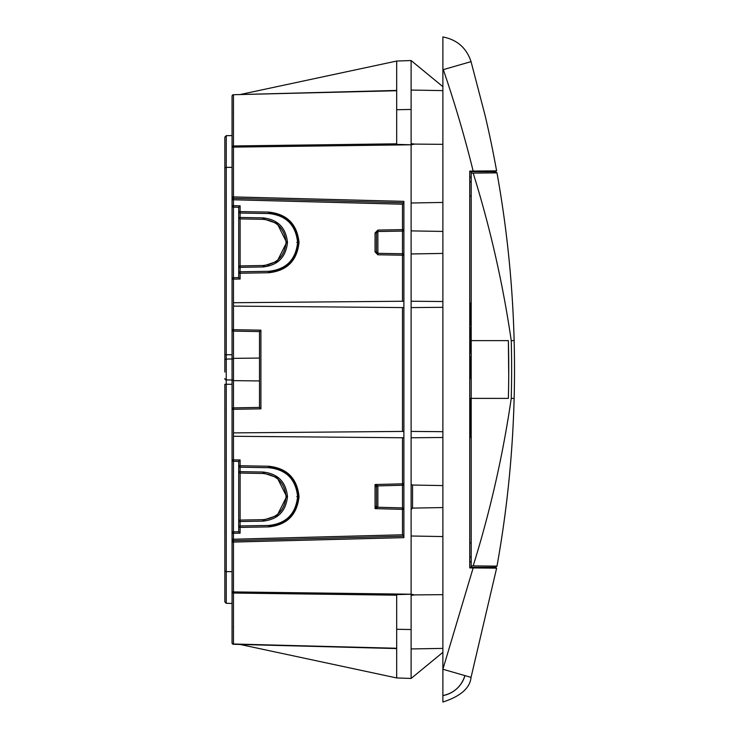 <?xml version="1.0" encoding="UTF-8"?>
<svg xmlns="http://www.w3.org/2000/svg" width="739" height="739" viewBox="0 0 739 739"><rect width="100%" height="100%" fill="white"/><g stroke="black" fill="none" stroke-linecap="round" stroke-linejoin="round"><path stroke-width="1.11" d="M376.456 487.334A1.441 1.441 0 0 1 377.86 485.892A1.441 1.441 0 0 0 376.456 487.334L375.052 484.525L377.869 485.892L377.869 507.259A1.441 1.441 0 0 1 376.456 505.809L376.456 487.334L376.456 505.809A1.441 1.441 0 0 0 377.869 507.259L375.052 508.626L376.456 505.809A1.441 1.441 0 0 0 377.86 507.259L402.487 507.896A1.441 1.441 0 0 1 403.891 509.347L402.487 509.347L402.487 507.896A1.441 1.441 0 0 1 403.891 509.347M402.487 301.244L402.487 255.204L377.888 254.779L377.878 253.338A1.441 1.441 0 0 1 376.456 251.888L376.456 232.961A1.441 1.441 0 0 1 377.878 231.519L402.478 231.085A1.441 1.441 0 0 0 403.891 229.644L402.487 229.644L402.487 204.213L233.459 199.779L233.478 358.36L259.491 358.064M375.052 232.961L376.456 232.961L377.878 231.519L377.878 253.338L402.478 253.763A1.441 1.441 0 0 1 403.891 255.204A1.441 1.441 0 0 0 402.478 253.763L402.487 229.644L377.888 230.078L375.052 232.961L375.052 251.888L377.888 254.779M411.115 253.957L442.883 253.422L411.115 253.976M442.883 507.573L412.538 508.099L411.115 509.541A1.441 1.441 0 0 1 412.538 508.099L412.538 485.043L442.883 485.578M239.279 540.505L233.459 540.662L233.459 539.221L232.055 539.221L232.055 542.103A1.441 1.441 0 0 1 233.459 540.662L233.459 593.048A1.441 1.155 180 0 1 232.055 591.893L232.055 542.103A1.441 1.441 0 0 1 233.459 540.662L403.891 536.2L402.487 534.787L402.487 509.347L375.052 508.626L375.052 484.525L403.891 483.805A1.441 1.441 0 0 1 402.487 485.246L402.487 437.756M402.487 204.213L403.891 202.8L233.459 198.338L233.459 199.779L232.055 199.779L232.055 196.897L232.055 205.71L233.478 207.151A1.441 1.441 0 0 1 232.055 205.71L240.11 205.83L240.11 211.594L268.71 212.093C286.991 214.024 297.096 224.139 299.018 242.42C297.096 260.701 286.991 270.807 268.71 272.737L240.11 273.236L240.11 279.028L238.697 277.605L238.697 207.243L233.478 207.151M233.459 198.338A1.441 1.441 0 0 1 232.055 196.897A1.441 1.441 0 0 0 233.459 198.338L233.459 196.897L403.891 201.359L403.891 537.641L232.055 542.103L232.055 359.339L233.478 358.36L233.478 380.64L259.491 380.936M262.955 219.307L240.12 218.91A1.441 1.441 0 0 1 238.697 217.469L240.11 218.91L240.11 265.92A1.441 1.441 0 0 0 238.697 267.361A1.441 1.441 0 0 1 240.12 265.92L262.955 265.523C276.894 264.054 284.598 256.35 286.067 242.42C284.598 228.48 276.894 220.785 262.955 219.307L262.936 217.866C277.735 219.437 285.91 227.621 287.471 242.42C285.91 257.209 277.735 265.393 262.945 266.964L238.697 267.361L240.11 265.92L240.11 271.795L268.737 271.296C286.15 269.458 295.776 259.832 297.614 242.42C295.776 224.998 286.15 215.372 268.737 213.534L268.71 212.093M268.737 271.296L268.71 272.737M403.891 431.41L233.459 432.897L233.459 459.861L240.11 459.972L240.11 465.746L268.71 466.244C286.991 468.184 297.096 478.29 299.018 496.571C297.096 514.852 286.991 524.967 268.71 526.898L268.737 525.457C286.15 523.618 295.776 513.993 297.614 496.571C295.776 479.158 286.15 469.533 268.737 467.695L240.12 467.196L240.12 473.071L238.697 471.63L238.697 461.395L233.478 461.302L233.459 539.221L402.487 534.787M224.841 371.135L224.841 137.112L226.254 135.671L232.055 135.57L232.055 147.107L232.055 96.153A1.441 1.155 0 0 1 233.459 94.998L233.459 145.952L396.677 143.819M268.968 264.728L262.955 265.523L262.945 266.964M262.936 472.027C277.735 473.588 285.91 481.773 287.471 496.571C285.91 511.37 277.735 519.545 262.945 521.124L262.955 519.674C276.894 518.205 284.598 510.51 286.067 496.571C284.598 482.641 276.894 474.937 262.955 473.468L240.12 473.071A1.441 1.441 0 0 1 238.697 471.63L262.936 472.027L262.955 473.468M442.883 431.687L411.115 431.41L411.115 144.789L396.677 144.382L396.677 109.714L411.115 109.464L411.115 144.789L233.459 147.107L233.459 145.952A1.441 1.155 0 0 0 232.055 147.107L233.459 147.107L233.459 196.897L232.055 196.897L232.055 147.107L233.459 146.128M442.883 536.56L411.115 536.006L411.115 431.41M396.677 595.181L233.459 593.048L233.459 644.288L396.677 648.565L233.459 644.288A1.441 1.441 0 0 1 232.055 642.847L232.055 629.259M286.039 645.664L396.677 648.565M232.055 109.741L232.055 96.153A1.441 1.441 0 0 1 233.459 94.712L396.677 90.731M396.677 109.714L396.677 61.051L240.11 94.537L396.677 90.435M396.677 648.269L233.459 644.002A1.441 1.155 180 0 1 232.055 642.847L232.055 591.893L411.115 594.211L414.597 594.904L411.115 595.366M442.883 594.655L414.597 594.904M442.883 648.389L411.115 648.944M411.115 143.634L414.597 144.096L411.115 144.789M442.883 144.345L414.597 144.096M442.883 90.611L411.115 90.056M442.883 86.666L411.115 60.543L411.115 109.464M411.115 536.006L411.115 678.457L396.677 677.949L239.565 644.343M442.883 202.44L411.115 202.994M224.841 137.112L226.254 135.671L226.254 384.262L232.055 384.262L232.055 409.314L233.478 407.873L233.459 432.897M224.841 571.025L224.841 384.262L226.254 384.262L226.254 571.616L224.841 571.025L224.841 601.888L226.254 603.329L232.055 603.43L232.055 591.893M411.115 594.211L396.677 594.618L396.677 677.949M232.055 359.339L232.055 329.686L232.055 354.738L224.841 354.738M232.055 329.686L260.904 330.157L259.491 331.58L233.478 331.127A1.441 1.441 0 0 1 232.055 329.686A1.441 1.441 0 0 0 233.478 331.127L232.055 329.686L232.055 205.71M268.71 526.898L240.11 527.397L240.11 533.17L232.055 533.29L233.478 531.849L238.697 531.757L238.697 471.63A1.441 1.441 0 0 0 240.12 473.071L240.11 520.08L238.697 521.522A1.441 1.441 0 0 1 240.12 520.08L262.955 519.674M232.055 459.861L233.478 461.302L233.459 459.861L232.055 459.861A1.441 1.441 0 0 0 233.478 461.302A1.441 1.441 0 0 1 232.055 459.861M232.055 379.661L233.478 380.64L233.478 407.873L259.491 407.42L259.491 331.58M224.841 601.888L226.254 603.329L226.254 571.616L232.055 571.663M224.841 167.975L226.254 167.383L232.055 167.337M240.11 279.028L232.055 279.139A1.441 1.441 0 0 1 233.478 277.698L238.697 277.605M232.055 279.139L233.478 277.698M268.737 212.961C277.356 211.779 297.789 220.61 298.196 242.42C297.789 264.22 277.356 273.06 268.737 271.878M268.737 467.113C277.356 465.93 297.789 474.771 298.196 496.571C297.789 518.381 277.356 527.212 268.737 526.029M262.955 520.256L277.171 515.517L286.64 496.571L277.171 477.625L262.955 472.895M262.955 266.095L277.171 261.366L286.64 242.42L277.171 223.474L262.955 218.735M232.055 533.29A1.441 1.441 0 0 1 233.478 531.849A1.441 1.441 0 0 0 232.055 533.29M232.055 409.314A1.441 1.441 0 0 1 233.478 407.873A1.441 1.441 0 0 0 232.055 409.314L260.904 408.843L259.491 407.42M224.841 372.04L224.841 360.484A1.441 1.413 180 0 1 226.254 359.08L232.055 358.978M238.697 207.243L240.11 205.83M238.697 211.594L240.11 213.035L268.737 213.534L240.12 213.035L240.11 211.594L238.697 211.594A1.441 1.441 0 0 0 240.12 213.035L240.11 217.469L262.936 217.866M240.12 271.795L240.11 273.236L238.697 273.236A1.441 1.441 0 0 1 240.12 271.795L238.697 273.236M240.11 459.972L238.697 461.395M238.697 465.746L240.11 465.746L240.12 467.196A1.441 1.441 0 0 1 238.697 465.746L240.11 467.196M268.71 466.244L268.737 467.695M262.945 521.124L240.11 521.522L240.11 525.956A1.441 1.441 0 0 0 238.697 527.397L240.11 527.397L240.12 525.956L268.737 525.457M240.11 533.17L238.697 531.757M224.841 367.865L224.841 140.382M224.841 568.836L224.841 384.262M377.869 485.892L402.487 485.246L402.487 507.896M240.11 525.956L238.697 527.397M240.11 521.522L240.12 520.08A1.441 1.441 0 0 0 238.697 521.522L240.11 521.522M240.12 218.91L240.11 217.469L238.697 217.469A1.441 1.441 0 0 0 240.12 218.91M396.677 61.051L411.115 60.543M396.677 629.286L411.115 629.536M442.883 652.334L411.115 678.457M442.883 437.488L411.115 437.765M403.891 437.765L233.459 436.278M442.883 301.512L411.115 301.235M442.883 307.313L411.115 307.59M403.891 307.59L233.459 306.103M403.891 301.235L233.459 302.722M442.883 231.427L411.115 230.891L442.883 231.427M402.487 255.204L402.478 253.763A1.441 1.441 0 0 1 403.891 255.204L402.487 255.204M377.878 231.519L377.888 230.078M377.878 253.338L376.456 251.888L375.052 251.888M411.115 483.602A1.441 1.441 0 0 0 412.538 485.043M508.608 386.423L508.367 398.386L469.745 398.376M469.745 171.088L469.745 567.903L473.154 567.94L442.883 669.257L442.883 702.05L442.883 36.95C457.081 39.684 466.475 47.915 471.048 61.633L485.218 115.921C490.548 138.923 492.858 150.636 496.626 170.857L469.745 171.088M462.586 674.929L464.951 675.612C461.367 686.448 454.014 693.108 442.883 695.611C454.014 693.108 461.367 686.448 464.951 675.612A28.294 28.294 0 0 1 442.883 695.611L442.883 669.257L471.048 677.367C470.013 688.055 460.619 696.286 442.883 702.05C460.619 696.286 470.013 688.055 471.048 677.367C470.013 688.055 460.619 696.286 442.883 702.05C460.619 696.286 470.013 688.055 471.048 677.367L496.626 568.143L473.154 567.94M496.626 170.857C492.858 150.636 490.548 138.932 485.218 115.921L471.048 61.633C466.475 47.915 457.081 39.684 442.883 36.95M476.831 567.968L495.564 567.33L471.196 567.33L471.196 557.224L469.755 556.947L469.755 543.063L471.196 542.786L471.196 340.624L470.318 340.624M473.154 171.06C464.822 137.186 454.864 103.377 443.298 69.623L471.048 61.633M469.745 399.55L470.318 399.55L470.318 437.368L469.745 437.368M469.745 378.645L470.318 378.645L470.318 356.374L469.745 356.374M469.745 303.008L470.318 303.008L470.318 325.271L469.745 325.271M469.745 327.211L470.318 327.211L470.318 353.648L469.745 353.648M470.318 345.658L469.745 345.658M470.318 342.822L469.745 342.822M470.318 335.201L469.745 335.201M485.458 567.33L476.794 567.617M485.403 170.958L476.794 171.67L495.564 171.67L471.196 171.67L471.196 181.785L469.755 182.062L469.755 195.937L471.196 196.223L471.196 181.785M514.132 398.589C512.654 454.873 506.936 510.723 496.987 566.139L495.564 567.33L496.987 566.139L473.172 565.889C490.197 511.351 502.88 455.52 511.249 398.386L514.141 398.386C512.672 454.734 506.954 510.658 496.987 566.139L496.571 566.166M514.132 340.42C512.654 284.136 506.936 228.277 496.987 172.861C506.954 228.342 512.672 284.266 514.141 340.624L511.249 340.624C502.889 283.508 490.197 227.667 473.172 173.111L471.196 173.111M478.484 173.028L481.819 172.972M492.58 172.843L494.668 172.824M495.398 172.824L496.848 172.843M471.196 557.224L471.196 542.786M508.728 375.181L508.367 340.624L471.196 340.624L471.196 196.223M508.367 340.624A1111.89 1111.89 0 0 1 508.367 398.386M496.987 172.861L495.564 171.67L496.987 172.861L473.172 173.111M473.172 565.889L471.196 565.889M514.141 340.624A1111.89 1111.89 0 0 1 514.141 398.386A1111.89 1111.89 0 0 0 514.141 340.624M471.196 561.557L469.755 561.834L469.755 567.053L471.196 567.33M471.196 171.67L469.755 171.947L469.755 177.166L471.196 177.443M233.45 540.237A1.441 1.025 180 0 0 232.055 541.262M233.45 198.763A1.441 1.025 180 0 1 232.055 197.738M296.782 242.42L297.614 242.42L296.782 242.42M286.067 242.42L287.471 242.42M296.782 496.571L297.614 496.571L296.782 496.571M286.067 496.571L287.471 496.571M299.018 242.42L297.614 242.42M299.018 496.571L297.614 496.571M233.459 644.288A1.441 1.441 0 0 1 232.055 642.847M232.055 96.153A1.441 1.441 0 0 1 233.459 94.712M224.841 378.516A1.441 1.413 180 0 0 226.254 379.92L232.055 380.022M402.487 431.419L402.487 307.581M260.904 330.157L260.904 408.843M411.115 509.541A1.441 1.441 0 0 1 412.538 508.099M376.456 505.809A1.441 1.441 0 0 0 377.869 507.259M471.048 677.367L469.828 677.016M470.318 339.099L469.745 339.099M511.249 398.386A1109.008 1109.008 0 0 0 511.249 340.624M232.166 626.921L232.055 626.367M239.565 94.657L240.11 94.537L239.565 94.657M232.055 112.633L232.166 112.079L232.055 112.633"/></g></svg>
